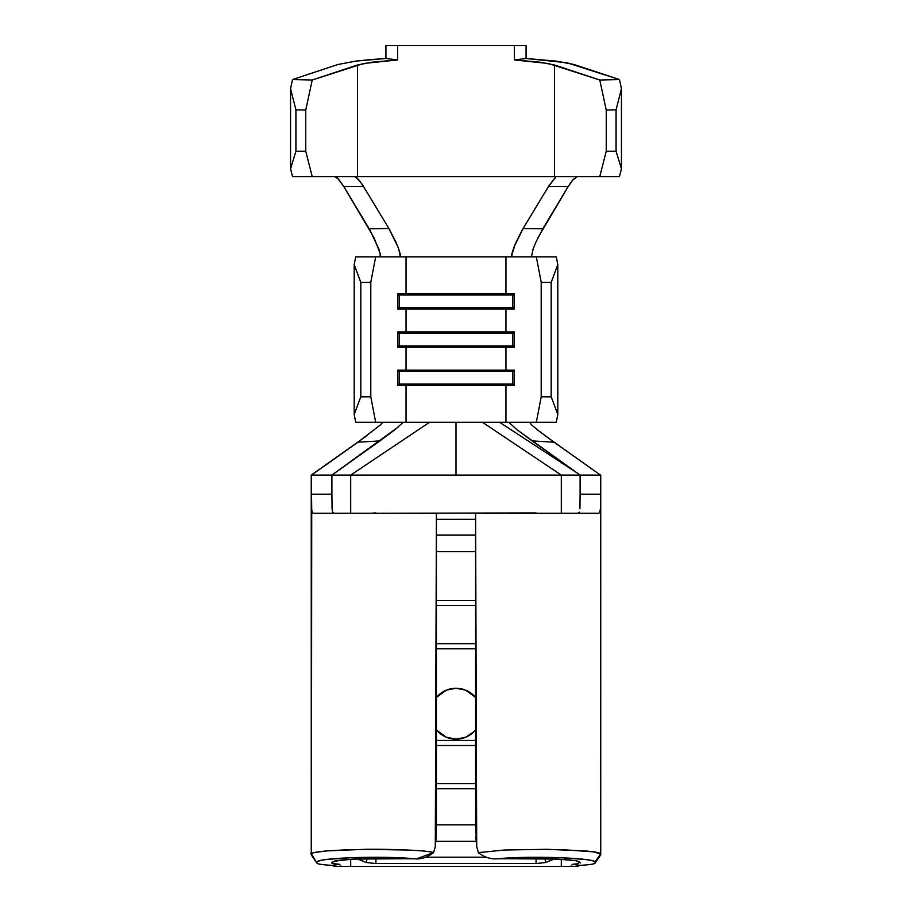 <?xml version="1.0" encoding="UTF-8"?>
<svg xmlns="http://www.w3.org/2000/svg" width="912" height="912" viewBox="0 0 912 912"><rect width="100%" height="100%" fill="white"/><g stroke="black" fill="none" stroke-linecap="round" stroke-linejoin="round"><path stroke-width="1.37" d="M554.872 858.659L545.786 862.501L536.085 863.539L375.915 863.539L366.214 862.501L357.128 858.659M578.288 863.71L572.451 864.302L570.844 866.4L561.302 866.4L561.302 859.264L561.302 866.4L577.969 866.4L579.565 865.385L572.451 864.302L570.844 866.4L577.969 866.4L579.565 865.385L572.451 864.302L578.288 863.71M433.565 852.674L435.298 846.632L436.415 513.262L313.158 513.262L312.132 512.27L311.733 509.329L311.528 494.179L331.9 494.179L311.528 494.179L311.528 475.084L311.266 854.647L311.266 475.084L331.9 475.084L331.9 494.179L331.9 475.084L561.302 475.084L561.302 513.262L561.302 475.084L580.1 475.084L580.1 494.179L580.1 475.084L600.734 475.084L600.734 854.647L600.472 475.084L600.472 494.179L580.1 494.179L600.472 494.179L600.541 853.963C599.492 853.609 602.604 852.503 584.854 850.907L546.778 849.311L504.416 850.03L478.412 852.617L476.702 846.632L475.585 513.262L598.842 513.262L475.585 513.262L475.585 824.448L475.585 513.262L476.702 846.632L475.585 824.448M436.415 729.942A25.456 25.456 0 0 0 456 739.142C449.354 739.176 443.346 736.691 437.999 731.686L436.415 729.942A25.456 25.456 0 0 0 475.585 729.942L474.001 731.686A25.456 25.456 0 0 0 475.585 729.942L474.001 731.686C468.654 736.691 462.646 739.176 456 739.142L446.264 737.204L436.415 729.953M475.585 697.441A25.456 25.456 0 0 0 436.415 697.441L437.999 695.696C443.346 690.692 449.354 688.207 456 688.241C462.646 688.207 468.654 690.692 474.001 695.696L475.585 697.441A25.456 25.456 0 0 0 436.415 697.441L446.264 690.179L456 688.241L465.736 690.179L475.585 697.441M331.603 862.946L333.712 863.71L331.603 862.946L331.808 862.25L331.615 862.9M435.298 846.632L436.232 836.247L435.298 846.632L436.415 513.262L436.415 824.448L436.415 513.262L313.158 513.262L312.132 512.27L311.733 509.329L311.459 853.985L316.852 862.809C316.475 863.915 321.674 864.781 332.435 865.385L334.031 866.4L350.698 866.4L350.698 859.264L350.698 866.4L341.156 866.4L339.549 864.302L333.712 863.71L339.549 864.302L332.435 865.385L334.031 866.4L341.145 866.4L339.549 864.302L332.435 865.385C321.674 864.781 316.475 863.915 316.852 862.809L316.966 862.148C317.764 861.088 321.104 860.187 326.986 859.435L352.18 857.645L384.716 857.371L413.524 858.682L354.027 859.081L340.552 860.084L331.808 862.25M398.498 426.827L331.9 475.084L350.698 475.084L350.698 513.262L350.698 475.084L429.552 422.279L406.045 422.279L406.045 385.331L505.955 385.331L505.955 422.279L375.676 422.279L370.796 396.823L370.796 282.298L375.676 256.842L406.045 256.842L406.045 293.789L397.655 293.789L397.655 308.986L406.045 308.986L406.045 331.968L397.655 331.968L397.655 347.153L505.955 347.153L505.955 370.135L406.045 370.135L406.045 347.153L406.045 370.135L397.655 370.135L397.655 385.331L406.045 385.331L406.045 422.279L355.691 422.279L375.676 422.279L370.796 396.823L360.799 396.823L354.198 414.458L355.691 422.279L354.198 414.458L354.198 264.662L354.198 414.458L360.799 396.823L360.799 282.298L360.799 396.823L370.796 396.823L370.796 282.298L375.676 256.842L505.955 256.842L505.955 293.789L406.045 293.789L406.045 256.842L556.309 256.842L536.324 256.842L541.204 282.298L541.204 396.823L536.324 422.279L505.955 422.279L556.309 422.279L557.802 414.458L551.201 396.823L541.204 396.823L541.204 282.298L551.201 282.298L551.201 396.823L551.201 282.298L557.802 264.662L557.802 414.458L557.802 264.662L556.309 256.842L557.802 264.662L551.201 282.298L541.204 282.298L536.324 256.842L512.168 256.842L511.541 255.941L515.337 243.755L522.2 230.006M475.585 824.813L436.415 824.813L475.585 824.813M436.415 788.777L475.585 788.777L436.415 788.777M350.698 866.4L561.302 866.4L350.698 866.4M364.333 849.323L407.482 850.03C421.846 850.679 430.544 851.546 433.588 852.617C429.666 850.486 390.37 848.969 365.176 849.311L327.169 850.896C310.262 852.412 312.326 853.495 311.459 853.985L316.852 862.809L311.266 854.647L311.243 475.084L311.311 854.863M425.391 45.6L385.924 45.6L385.924 58.482L397.609 59.941L397.609 45.6L397.609 59.941L372.484 62.141L357.561 64.957L357.561 176.677L357.561 64.957L312.223 80.005L305.759 110.056L295.921 109.828L290.563 88.715L295.921 109.828L295.921 151.221L290.563 168.857L290.563 88.715L290.563 168.857L292.558 176.677L312.246 176.677L305.759 151.221L305.759 110.056L305.759 151.221L295.921 151.221L295.921 109.828L305.759 110.056L312.223 80.005L292.535 79.549L290.563 88.715L292.535 79.549L337.873 64.513L355.783 61.115L369.531 59.679L385.924 58.482L397.609 59.941L363.603 63.498L312.223 80.005L292.535 79.549L337.873 64.513L355.783 61.115L385.924 58.482L385.924 45.6L514.391 45.6L514.391 59.941L526.076 58.482L566.876 62.746L619.465 79.549L599.777 80.005L548.397 63.498L514.391 59.941L539.516 62.141L554.439 64.957L554.439 176.677L354.734 176.677L356.66 177.601L362.144 184.338M355.691 256.842L354.198 264.662L360.799 282.298L370.796 282.298L360.799 282.298L354.198 264.662L355.691 256.842L375.676 256.842L355.691 256.842M576.92 472.826L499.559 422.279L505.955 422.279L505.955 385.331L514.345 385.331L514.345 370.135L505.955 370.135L505.955 347.153L514.345 347.153L514.345 331.968L406.045 331.968L406.045 308.986L505.955 308.986L505.955 331.968L505.955 308.986L514.345 308.986L514.345 293.789L505.955 293.789L505.955 256.842L512.168 256.842L511.746 254.038L514.049 246.913L523.089 228.524L542.834 228.741L568.21 186.527L548.602 186.322L523.089 228.524L548.602 186.322L555.647 177.373M536.085 512.943L370.238 513.262L536.085 512.943M475.585 740.419L436.415 740.419L475.585 740.419M436.415 648.797L475.585 648.797L436.415 648.797M436.415 551.669L475.585 551.669L436.415 551.669M475.585 600.438L436.415 600.438L475.585 600.438M576.065 860.746L580.397 862.946L579.029 861.487L576.065 860.746L557.973 859.081L498.647 858.682L527.341 857.36L559.797 857.656L584.9 859.457C591.557 860.278 594.909 861.179 594.955 862.136L595.148 862.809C595.525 863.915 590.326 864.781 579.565 865.385C590.326 864.781 595.525 863.915 595.148 862.809L600.541 853.963L593.712 851.865L562.955 849.699M331.9 494.179L332.082 508.793M384.545 858.751L352.807 859.15L334.579 861.031M332.652 512.168L332.082 508.907L332.641 512.168L334.248 513.262M311.459 853.985C308.712 853.472 313.945 852.435 327.169 850.896L347.13 849.756M579.918 508.759L580.1 494.179M600.689 854.863L600.734 475.084L600.734 854.647L595.148 862.809L600.541 853.963L594.955 862.136C596.254 858.055 531.685 855.581 498.647 858.682L549.765 858.796L571.436 860.084M527.489 858.751L497.029 858.773M598.842 513.262L599.879 512.248L600.267 509.329L599.879 512.248L598.842 513.262M504.154 850.052L478.412 852.617L476.702 846.632L475.768 836.247M436.415 824.448L436.232 836.247M316.966 862.148C315.769 857.93 380.635 855.638 413.524 858.682L379.905 858.682L416.59 858.808L433.588 852.617C427.204 857.599 420.535 859.628 413.603 858.682M478.276 852.629C484.751 857.554 491.488 859.583 498.476 858.694M436.415 745.503L475.585 745.503L436.415 745.503M475.585 783.682L436.415 783.682L475.585 783.682M475.585 643.701L436.415 643.701L475.585 643.701M436.415 605.522L475.585 605.522L436.415 605.522M474.001 731.686L465.736 737.204L456 739.142L465.736 737.204M446.264 737.204L456 739.142M475.585 535.127L436.415 535.127L475.585 535.127M436.415 519.304L475.585 519.304L436.415 519.304M335.08 472.826L335.981 472.234M402.602 422.758L401.542 424.046M331.9 475.084L379.882 440.906L357.949 442.195L311.528 475.084L331.9 475.084M350.698 475.084L456 475.084L456 422.279L429.552 422.279L350.698 475.084M311.266 475.084L367.285 435.434M380.372 424.958L382.208 423.008M518.073 430.521L580.1 475.084L561.302 475.084L482.448 422.279L499.559 422.279L576.019 472.234M600.734 475.084L599.138 474.092L600.734 475.084L580.1 475.084L532.118 440.906L554.051 442.195L600.472 475.084L544.703 435.434M456 475.084L456 422.279L482.448 422.279L561.302 475.084L456 475.084M529.724 422.279L531.536 424.867L537.795 430.145L554.051 442.195L532.118 440.906L516.853 429.575L509.5 422.94M577.752 513.262L579.348 512.168M541.204 396.823L551.201 396.823L557.802 414.458L556.309 422.279L536.324 422.279L541.204 396.823M399.171 295.021L406.045 293.789L397.655 293.789L397.655 308.986L406.045 308.986L399.171 307.743L399.171 295.021L397.655 295.021L406.045 293.789L505.955 293.789L512.829 295.021L399.171 295.021L512.829 295.021L512.829 307.743L397.655 307.743L399.171 307.743L399.171 295.021M512.829 307.743L505.955 308.986L406.045 308.986L399.171 307.743L514.345 307.743L512.829 307.743L512.829 295.021L505.955 293.789L514.345 293.789L514.345 308.986L505.955 308.986L512.829 307.743M514.345 295.021L512.829 295.021L514.345 295.021M399.171 333.199L406.045 331.968L397.655 331.968L397.655 347.153L406.045 347.153L399.171 345.922L399.171 333.199L397.655 333.199L406.045 331.968L505.955 331.968L512.829 333.199L399.171 333.199L512.829 333.199L512.829 345.922L397.655 345.922L399.171 345.922L399.171 333.199M512.829 345.922L505.955 347.153L406.045 347.153L399.171 345.922L514.345 345.922L512.829 345.922L512.829 333.199L505.955 331.968L514.345 331.968L514.345 347.153L505.955 347.153L512.829 345.922M514.345 333.199L512.829 333.199L514.345 333.199M399.171 371.378L406.045 370.135L397.655 370.135L397.655 385.331L406.045 385.331L399.171 384.1L399.171 371.378L397.655 371.378L406.045 370.135L505.955 370.135L512.829 371.378L399.171 371.378L512.829 371.378L512.829 384.1L397.655 384.1L399.171 384.1L399.171 371.378M512.829 384.1L505.955 385.331L406.045 385.331L399.171 384.1L514.345 384.1L512.829 384.1L512.829 371.378L505.955 370.135L514.345 370.135L514.345 385.331L505.955 385.331L512.829 384.1M514.345 371.378L512.829 371.378L514.345 371.378M569.578 184.338L572.542 180.211L577 176.677L573.203 179.436L568.21 186.527L537.886 237.918M533.873 247.015L532.471 250.937M369.166 228.741L388.911 228.524L363.398 186.322L388.911 228.524L369.166 228.741L343.79 186.527L374.114 237.918L380.384 254.072L379.939 256.842L380.578 255.941L378.993 249.352L369.919 230.018M486.609 45.6L526.076 45.6L526.076 58.482L514.391 59.941L514.391 45.6L526.076 45.6L526.076 58.482L556.217 61.115L574.127 64.513L619.465 79.549L621.437 88.715L621.437 168.857L621.437 88.715L616.079 109.828L616.079 151.221L616.079 109.828L606.241 110.056L606.241 151.221L606.241 110.056L616.079 109.828L621.437 88.715L619.465 79.549L599.777 80.005L606.241 110.056L599.777 80.005L554.439 64.957L554.439 176.677L599.754 176.677L312.246 176.677L354.734 176.677L358.462 179.368L363.398 186.322L343.79 186.527L337.383 177.988M400.379 256.409L398.647 248.748L395.968 242.159L388.911 228.524L397.951 246.913L400.254 254.026L399.832 256.842M599.754 176.677L619.442 176.677L621.437 168.857L616.079 151.221L606.241 151.221L599.754 176.677L606.241 151.221L616.079 151.221L621.437 168.857L619.442 176.677L599.754 176.677M290.563 168.857L295.921 151.221L305.759 151.221L312.246 176.677L292.558 176.677L290.563 168.857M425.938 857.177L486.119 857.177L425.938 857.177M476.053 841.354L435.947 841.354L476.053 841.354M554.439 858.933L545.786 862.501L536.085 863.539L536.085 858.648L536.085 863.539L375.915 863.539L366.214 862.501L367.137 858.694L366.214 862.501L357.561 858.933M370.238 513.262L375.915 512.943L370.238 513.262M545.786 862.501L544.863 858.694L545.786 862.501L536.085 863.539M375.915 863.539L375.915 858.648L375.915 863.539L366.214 862.501M402.5 422.929L395.17 429.541L379.882 440.906L357.949 442.195L380.452 424.878M568.21 186.527L548.602 186.322L554.975 177.908M363.398 186.322L343.79 186.527L338.808 179.447L335 176.677M523.089 228.524L542.834 228.741L535.789 242.41L533.132 248.976L531.536 256.454M316.886 863.071L311.288 854.886M600.712 854.886L595.114 863.071M312.85 474.092L315.244 472.462M311.243 475.084L313.112 473.932M599.15 474.092L596.756 472.462M598.888 473.932L600.757 475.084"/></g></svg>
